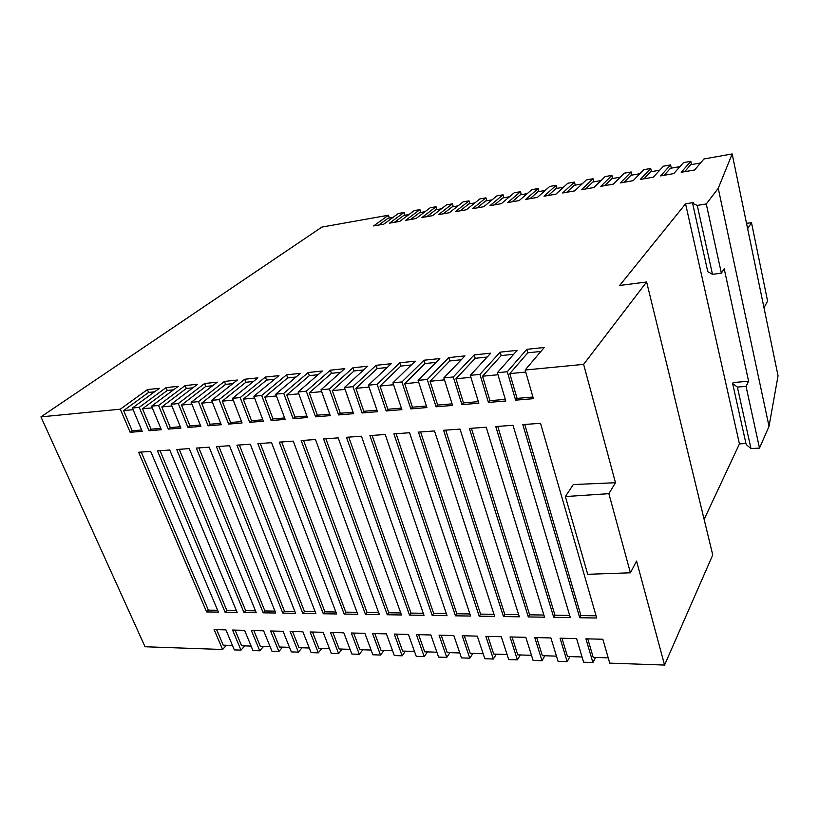 <?xml version="1.0" encoding="UTF-8"?>
<svg xmlns="http://www.w3.org/2000/svg" width="819" height="819" viewBox="0 0 819 819"><rect width="100%" height="100%" fill="white"/><g stroke="black" fill="none" stroke-linecap="round" stroke-linejoin="round"><path stroke-width="1.23" d="M540.878 351.443L527.815 352.805L526.812 349.324L544.236 347.481L525.143 370.024L583.63 364.363L646.621 281.982L619.645 285.483L685.564 203.818L693.232 202.59L692.608 203.378L697.256 205.405L706.275 203.962L718.243 188.309L732.166 153.941L703.951 158.968L694.635 169.973L681.224 172.307L690.806 161.312L683.507 162.612L673.771 173.608L660.595 175.901L670.587 164.916L663.41 166.196L653.275 177.18L640.325 179.443L650.716 168.468L643.662 169.717L633.128 180.692L620.403 182.913L631.173 171.949L624.232 173.188L613.329 184.142L600.818 186.322L611.947 175.379L605.128 176.587L593.867 187.541L581.562 189.68L593.048 178.747L586.343 179.934L574.733 190.868L562.643 192.977L574.467 182.053L567.864 183.231L555.917 194.154L544.031 196.222L556.173 185.319L549.682 186.476L537.418 197.379L525.726 199.416L538.185 188.524L531.797 189.66L519.226 200.553L507.719 202.559L520.485 191.677L514.199 192.803L501.33 203.675L490.008 205.641L503.061 194.789L496.877 195.895L483.722 206.736L472.583 208.681L485.913 197.84L479.821 198.925L466.39 209.756L455.436 211.671L469.031 200.85L463.042 201.924L449.344 212.735L438.554 214.609L452.416 203.818L446.509 204.873L432.565 215.663L421.949 217.506L436.056 206.736L430.241 207.77L416.042 218.54L405.589 220.362L419.942 209.603L414.219 210.626L399.785 221.376L389.496 223.167L404.074 212.438L398.443 213.442L383.773 224.16L373.648 225.931L388.452 215.223L321.867 227.088L40.95 416.871L145.045 646.754L222.584 649.487L214.107 629.586L225.901 629.872L234.336 649.897L240.981 650.132L232.565 630.046L244.584 630.343L252.969 650.552L259.746 650.788L251.372 630.507L263.636 630.814L271.959 651.228L278.88 651.463L270.567 630.988L283.067 631.295L291.339 651.904L298.392 652.159L290.141 631.469L302.897 631.787L311.107 652.6L318.304 652.856L310.114 631.971L323.136 632.299L331.275 653.316L338.616 653.572L330.507 632.473L343.796 632.811L351.863 654.043L359.357 654.299L351.31 632.995L364.875 633.333L372.87 654.78L380.518 655.046L372.553 633.527L386.414 633.865L394.318 655.538L402.129 655.814L394.256 634.06L408.405 634.418L416.226 656.306L424.201 656.592L416.421 634.612L430.876 634.971L438.605 657.094L446.754 657.381L439.056 635.175L453.828 635.544L461.466 657.903L469.789 658.189L462.192 635.749L477.293 636.128L484.817 658.722L493.335 659.029L485.851 636.343L501.289 636.721L508.701 659.561L517.403 659.868L510.032 636.936L525.818 637.336L533.108 660.421L542.004 660.738L534.756 637.551L550.9 637.95L558.077 661.302L567.178 661.629L560.053 638.185L576.576 638.595L583.609 662.202L592.915 662.53L585.933 638.82L602.845 639.25L609.735 663.124L664.557 665.059L712.745 554.944L672.645 389.394M387.182 367.496L377.18 368.54L376.095 365.315L391.206 363.718L368.407 385.186L377.149 384.336L399.764 362.807L415.223 361.169L392.956 382.811L401.914 381.941L423.986 360.237L439.813 358.558L418.099 380.374L427.283 379.484L448.781 357.606L464.987 355.886L443.878 377.887L453.276 376.975L474.17 354.914L490.765 353.153L470.29 375.327L479.924 374.396L500.174 352.15L517.178 350.348L497.368 372.706L507.258 371.754L526.812 349.324M40.95 416.871L120.321 409.193L147.43 389.578L159.347 388.308L132.402 408.026L139.24 407.36L166.093 387.592L178.255 386.302L151.576 406.163L158.558 405.487L185.135 385.575L197.553 384.254L171.161 404.269L178.296 403.583L204.576 383.517L217.25 382.166L191.175 402.334L198.464 401.627L224.426 381.408L237.377 380.036L211.63 400.358L219.082 399.631L244.707 379.258L257.934 377.856L232.535 398.331L240.151 397.594L265.417 377.057L278.931 375.624L253.91 396.263L261.701 395.505L286.589 374.815L300.399 373.351L275.768 394.154L283.732 393.376L308.22 372.512L322.348 371.017L298.126 391.984L306.286 391.195L330.344 370.168L344.779 368.642L321.007 389.772L329.351 388.964L352.958 367.772L367.731 366.206L344.43 387.51L352.969 386.681L376.095 365.315M472.901 653.388L469.789 658.189M449.938 652.63L446.754 657.381M427.477 651.893L424.201 656.592M405.477 651.166L402.129 655.814M383.937 650.46L380.518 655.046M362.837 649.764L359.357 654.299M342.168 649.088L338.616 653.572M321.908 648.413L318.304 652.856M302.057 647.757L298.392 652.159M282.596 647.123L278.88 651.463M263.513 646.488L259.746 650.788M244.799 645.874L240.981 650.132M226.443 645.27L222.584 649.487M746.048 386.384L737.387 387.08L732.636 383.548L733.169 382.534L748.597 381.244L746.048 386.384L759.5 448.095L769.021 426.341L778.05 375.778L763.994 307.801L767.587 301.064L751.494 222.676L746.519 223.341M759.5 448.095L750.972 448.566L746.191 444.563L732.636 383.548M704.125 519.389L739.434 443.898L745.955 443.519M595.546 657.432L592.915 662.53M569.901 656.592L567.178 661.629M544.84 655.763L542.004 660.738M520.331 654.954L517.403 659.868M496.355 654.166L493.335 659.029M251.116 646.089L241.615 645.771L235.063 630.108M284.633 417.946L273.003 418.929L264.783 397.082L276.443 395.966M371.099 650.04L359.889 649.672L353.634 633.056M262.848 419.778L251.556 420.731L243.274 399.14L254.586 398.054M414.496 651.463L402.631 651.074L396.498 634.121M306.92 416.072L294.942 417.086L286.783 394.973L298.802 393.816M392.577 650.747L381.03 650.368L374.836 633.578M353.05 412.192L340.315 413.267L332.309 390.612L345.086 389.383M459.776 652.958L447.205 652.548L441.216 635.227M376.935 410.186L363.8 411.281L355.876 388.349L369.052 387.09M436.896 652.2L424.682 651.801L418.622 634.664M329.719 414.158L317.373 415.192L309.285 392.813L321.672 391.625M329.473 648.668L318.867 648.32L312.5 632.033M220.69 423.331L210.053 424.232L201.648 403.132L212.316 402.109M309.295 648.003L298.976 647.665L292.557 631.531M241.533 421.58L230.579 422.502L222.236 401.156L233.22 400.102M350.071 649.344L339.168 648.986L332.852 632.534M160.79 428.378L151.044 429.197L142.506 408.794L152.283 407.862M270.116 646.713L260.36 646.386L253.849 630.569M200.297 425.051L189.957 425.921L181.511 405.057L191.871 404.064M289.517 647.348L279.484 647.02L273.014 631.05M180.334 426.73L170.291 427.569L161.804 406.941L171.857 405.978M532.944 397.051L517.086 398.382L509.797 373.607L525.737 372.082M531.5 655.323L517.772 654.872L512.039 636.987M426.423 406.019L412.459 407.197L404.719 383.671L418.734 382.33M483.159 653.726L470.219 653.306L464.312 635.8M401.382 408.128L387.848 409.265L380.006 386.046L393.601 384.735M507.063 654.514L493.734 654.074L487.909 636.394M478.368 401.648L463.493 402.897L455.958 378.767L470.905 377.334M556.49 656.142L542.352 655.681L536.711 637.602M452.078 403.859L437.663 405.067L430.026 381.255L444.502 379.862M608.21 657.852L593.212 657.36L587.776 638.871M505.313 399.375L489.957 400.665L482.545 376.218L497.972 374.744M582.053 656.992L567.495 656.51L561.957 638.226M570.321 617.598L553.726 617.342L495.771 426.535L513.032 425.296L570.321 617.598M519.338 616.809L503.48 616.564L443.611 430.292L460.053 429.105L519.338 616.809M237.141 612.417L225.092 612.223L157.483 450.9L169.768 450.01L237.141 612.417M315.909 613.636L302.856 613.441L236.926 445.178L250.297 444.215L315.909 613.636M295.618 613.329L282.821 613.124L216.421 446.652L229.515 445.71L295.618 613.329M424.007 615.325L409.5 615.1L346.478 437.285L361.445 436.21L424.007 615.325M447.051 615.683L432.227 615.448L369.922 435.595L385.227 434.5L447.051 615.683M379.392 614.629L365.489 614.414L301.187 440.55L315.479 439.516L379.392 614.629M218.417 612.121L206.603 611.936L138.646 452.252L150.676 451.392L218.417 612.121M357.79 614.291L344.175 614.076L279.289 442.127L293.263 441.124L357.79 614.291M401.464 614.977L387.264 614.752L323.577 438.933L338.196 437.889L401.464 614.977M336.629 613.963L323.3 613.759L257.872 443.673L271.55 442.68L336.629 613.963M256.245 612.714L243.96 612.52L176.72 449.508L189.261 448.607L256.245 612.714M275.737 613.011L263.196 612.817L196.355 448.095L209.173 447.174L275.737 613.011M596.713 618.007L579.729 617.741L522.819 424.59L540.52 423.31L596.713 618.007M494.696 616.42L479.197 616.185L418.458 432.104L434.51 430.948L494.696 616.42M470.608 616.052L455.456 615.816L393.908 433.875L409.582 432.739L470.608 616.052M544.533 617.198L528.316 616.942L469.369 428.439L486.22 427.221L544.533 617.198M583.63 364.363L615.489 482.719L573.29 484.561L565.386 496.56L608.865 493.662L630.415 572.798L636.568 561.056L664.557 665.059M525.143 370.024L533.404 398.679L515.622 400.163L507.258 371.754M497.368 372.706L505.784 400.982L488.441 402.426L479.924 374.396M470.29 375.327L478.849 403.224L461.926 404.637L453.276 376.975M443.878 377.887L452.569 405.415L436.056 406.797L427.283 379.484M418.099 380.374L426.924 407.555L410.81 408.906L401.914 381.941M392.956 382.811L401.894 409.643L386.158 410.954L377.149 384.336M368.407 385.186L377.446 411.681L362.08 412.971L352.969 386.681M344.43 387.51L353.573 413.677L338.554 414.926L329.351 388.964M321.007 389.772L330.241 415.622L315.571 416.84L306.286 391.195M298.126 391.984L307.453 417.526L293.11 418.714L283.732 393.376M275.768 394.154L285.166 419.379L271.15 420.546L261.701 395.505M253.91 396.263L263.38 421.201L249.672 422.338L240.151 397.594M232.535 398.331L242.076 422.973L228.665 424.099L219.082 399.631M211.63 400.358L221.232 424.713L208.108 425.808L198.464 401.627M191.175 402.334L200.839 426.412L188.001 427.487L178.296 403.583M171.161 404.269L180.886 428.081L168.304 429.125L158.558 405.487M151.576 406.163L161.343 429.709L149.038 430.733L139.24 407.36M132.402 408.026L142.209 431.306L130.16 432.309L120.321 409.193M232.473 645.474L223.229 645.167L216.636 629.647M141.656 429.985L132.187 430.784L123.618 410.606L133.108 409.695M389.332 218.008L388.452 215.223M404.955 215.243L404.074 212.438M420.812 212.449L419.942 209.603M436.916 209.592L436.056 206.736M453.276 206.705L452.416 203.818M469.881 203.767L469.031 200.85M486.752 200.778L485.913 197.84M503.89 197.748L503.061 194.789M521.304 194.676L520.485 191.677M538.994 191.544L538.185 188.524M556.981 188.36L556.173 185.319M575.255 185.135L574.467 182.053M593.826 181.849L593.048 178.747M612.714 178.501L611.947 175.379M631.92 175.112L631.173 171.949M651.453 171.652L650.716 168.468M671.314 168.141L670.587 164.916M691.523 164.568L690.806 161.312M732.166 153.941L763.994 307.801M646.621 281.982L672.942 389.557M608.865 493.662L615.489 482.719M685.564 203.818L739.434 443.898M692.608 203.378L707.78 271.693L712.479 274.324L721.365 273.167L724.211 268.745L748.597 381.244M718.243 188.309L769.021 426.341M721.365 273.167L706.275 203.962M747.624 228.665L751.494 222.676M565.386 496.56L587.725 574.293L630.415 572.798M712.479 274.324L697.256 205.405M737.387 387.08L750.972 448.566M378.716 225.041L388.083 218.233L393.1 217.342M494.522 204.852L502.774 197.952L509.51 196.755M477.18 207.883L485.616 200.983L492.086 199.836M512.141 201.781L520.219 194.861L527.221 193.622M548.259 195.485L555.937 188.544L563.523 187.203M566.758 192.26L574.242 185.309L582.125 183.917M530.047 198.659L537.929 191.728L545.219 190.438M443.325 213.779L452.098 206.91L458.056 205.856M460.124 210.852L468.724 203.972L474.938 202.877M394.492 222.297L403.716 215.469L408.957 214.537M426.791 216.666L435.718 209.807L441.431 208.794M410.524 219.502L419.594 212.653L425.071 211.691M684.633 171.714L690.693 164.721L700.573 162.971M604.719 185.647L611.762 178.675L620.27 177.17M585.585 188.984L592.843 182.023L601.033 180.569M643.99 178.798L650.552 171.816L659.725 170.188M624.18 182.248L630.988 175.276L639.834 173.71M664.127 175.286L670.454 168.294L679.975 166.615M132.187 430.784L130.16 432.309M154.586 391.799L148.608 392.424L123.618 410.606M148.608 392.424L147.43 389.578M217.639 610.278L208.354 610.145L206.603 611.936M208.354 610.145L141.226 452.068M273.003 418.929L271.15 420.546M296.048 377.016L287.715 377.887L264.783 397.082M287.715 377.887L286.589 374.815M357.043 612.315L345.761 612.141L344.175 614.076M345.761 612.141L281.675 441.953M251.556 420.731L249.672 422.338M274.519 379.269L266.554 380.098L243.274 399.14M266.554 380.098L265.417 377.057M294.942 417.086L293.11 418.714M318.069 374.723L309.347 375.634L286.783 394.973M309.347 375.634L308.22 372.512M378.665 612.622L367.045 612.458L365.489 614.414M367.045 612.458L303.542 440.376M340.315 413.267L338.554 414.926M363.616 369.963L354.054 370.956L332.309 390.612M354.054 370.956L352.958 367.772M446.345 613.615L433.681 613.431L432.227 615.448M433.681 613.431L372.154 435.442M363.8 411.281L362.08 412.971M377.18 368.54L355.876 388.349M423.3 613.277L410.984 613.093L409.5 615.1M410.984 613.093L348.761 437.121M317.373 415.192L315.571 416.84M340.591 372.369L331.449 373.321L309.285 392.813M331.449 373.321L330.344 370.168M400.737 612.95L388.779 612.776L387.264 614.752M388.779 612.776L325.89 438.769M210.053 424.232L208.108 425.808M232.831 383.62L225.583 384.377L201.648 403.132M225.583 384.377L224.426 381.408M294.86 611.404L284.49 611.25L282.821 613.124M284.49 611.25L218.908 446.478M315.161 611.701L304.494 611.547L302.856 613.441M304.494 611.547L239.373 445.004M230.579 422.502L228.665 424.099M253.45 381.47L245.854 382.268L222.236 401.156M245.854 382.268L244.707 379.258M335.882 611.998L324.918 611.844L323.3 613.759M324.918 611.844L260.299 443.488M236.374 610.554L226.832 610.411L225.092 612.223M226.832 610.411L160.043 450.716M151.044 429.197L149.038 430.733M173.536 389.813L167.26 390.468L142.506 408.794M167.26 390.468L166.093 387.592M255.477 610.831L245.669 610.687L243.96 612.52M245.669 610.687L179.248 449.334M189.957 425.921L188.001 427.487M212.643 385.729L205.733 386.455L181.511 405.057M205.733 386.455L204.576 383.517M274.969 611.117L264.885 610.964L263.196 612.817M264.885 610.964L198.863 447.921M170.291 427.569L168.304 429.125M192.885 387.796L186.302 388.482L161.804 406.941M186.302 388.482L185.135 385.575M517.086 398.382L515.622 400.163M527.815 352.805L509.797 373.607M596.078 615.796L580.927 615.581L579.729 617.741M580.927 615.581L524.744 424.447M518.662 614.67L504.821 614.465L503.48 616.564M504.821 614.465L445.71 430.139M412.459 407.197L410.81 408.906M435.984 362.397L425.051 363.544L404.719 383.671M425.051 363.544L423.986 360.237M494.011 614.311L480.579 614.117L479.197 616.185M480.579 614.117L420.608 431.951M469.911 613.953L456.869 613.769L455.456 615.816M456.869 613.769L396.099 433.712M387.848 409.265L386.158 410.954M411.302 364.977L400.839 366.073L380.006 386.046M400.839 366.073L399.764 362.807M463.493 402.897L461.926 404.637M487.162 357.053L475.204 358.302L455.958 378.767M475.204 358.302L474.17 354.914M543.867 615.038L529.606 614.823L528.316 616.942M529.606 614.823L471.416 428.296M437.663 405.067L436.056 406.797M461.271 359.756L449.826 360.954L430.026 381.255M449.826 360.954L448.781 357.606M489.957 400.665L488.441 402.426M513.687 354.279L501.187 355.589L482.545 376.218M501.187 355.589L500.174 352.15M569.666 615.417L554.975 615.202L553.726 617.342M554.975 615.202L497.747 426.392M45.608 413.728L316.318 230.845"/></g></svg>
